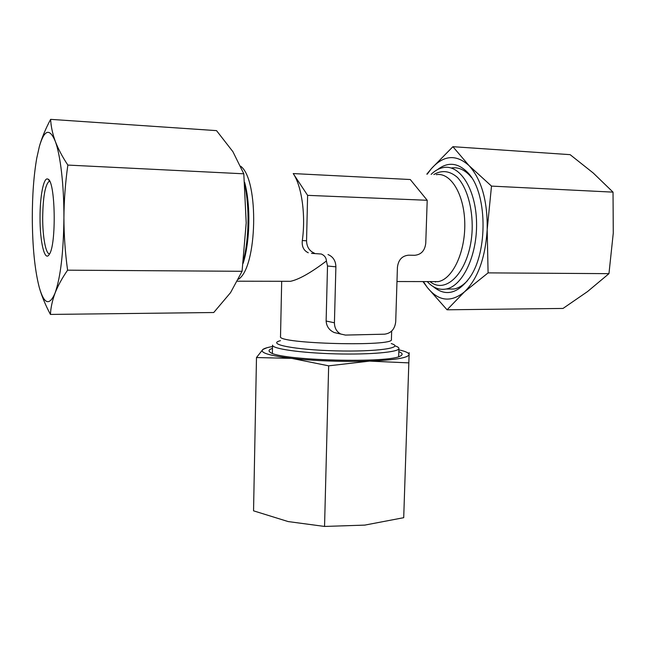 <?xml version="1.0" encoding="UTF-8"?>
<svg xmlns="http://www.w3.org/2000/svg" width="646" height="646" viewBox="0 0 646 646"><rect width="100%" height="100%" fill="white"/><g stroke="black" fill="none" stroke-linecap="round" stroke-linejoin="round"><path stroke-width="0.97" d="M49.605 253.805C45.842 254.5 42.604 236.953 42.684 217.629C42.983 197.474 45.034 185.434 48.854 181.51L49.718 181.356M40.036 217.565C39.931 196.174 43.686 176.754 47.844 179.079C55.443 180.226 56.63 245.189 49.225 254.467C44.703 262.236 39.882 241.806 40.036 217.565M266.919 347.75L262.849 349.478L256.486 357.537L253.547 510.833L288.14 521.564L324.55 526.442L364.772 525.109L403.71 517.688L409.168 352.659L403.71 517.688M256.486 357.537L291.782 358.385L328.661 365.838L369.56 361.114C345.303 362.01 313.56 360.888 291.782 358.385C269.132 355.607 259.482 352.635 262.849 349.478C264.319 348.364 267.541 347.387 272.507 346.539M328.661 365.838L324.55 526.442M426.828 174.145L431.399 168.622C443.665 155.016 456.221 154.031 469.085 165.667C481.577 179.596 487.609 200.906 487.189 229.58C485.348 258.134 477.741 278.927 464.369 291.952L447.056 309.797L563.021 308.441L587.521 291.58L608.96 273.654L613.272 233.101L613.03 192.137L593.238 173.007L570.111 154.652L452.911 146.69L469.085 165.667L491.501 186.105L613.03 192.137M427.232 174.17L431.399 168.622L452.911 146.69M311.509 253.361L321.337 254.023C324.583 255.477 326.27 257.802 326.4 261.008C310.879 272.765 298.904 279.532 290.474 281.309L285.112 281.301M308.287 252.772C303.685 250.608 301.69 246.538 302.312 240.554C305.881 215.401 301.755 185.927 293.211 173.572L307.617 195.35L306.551 240.78L302.312 240.554M339.748 333.82L334.305 332.561L345.408 335.08L384.548 334.184C391.121 333.296 394.843 329.145 395.715 321.732L397.419 267.379C398.324 259.902 402.03 255.84 408.547 255.186L414.78 255.283C421.224 254.629 424.882 250.616 425.754 243.227L427.208 200.284L410.258 179.523L293.211 173.572M334.305 332.561C329.258 330.3 326.529 326.456 326.125 321.022L327.514 265.999L326.4 261.008M327.99 254.54C333.094 256.688 335.726 260.79 335.888 266.838L334.426 322.782L326.125 321.022M67.596 270.173L242.072 271.296L230.541 292.654L213.737 312.519L50.428 314.432C50.784 307.633 52.318 300.551 55.023 293.179C57.898 285.807 62.089 278.135 67.596 270.173C65.189 252.78 63.962 235.314 63.922 217.759C64.051 200.171 65.359 182.608 67.854 165.077C62.339 156.776 58.132 148.814 55.233 141.183C52.512 133.577 50.977 126.293 50.622 119.357C45.648 128.635 41.901 137.655 39.382 146.416C44.299 129.596 49.589 127.851 55.233 141.183C60.425 154.749 64.043 185.652 63.922 217.759C63.518 252.408 60.554 277.546 55.023 293.179C49.427 306.067 44.211 304.282 39.374 287.833C41.869 296.425 45.551 305.292 50.428 314.432M39.131 286.929L39.374 287.833L39.131 286.929C34.714 269.455 32.437 246.312 32.3 217.5C32.332 194.882 33.818 175.082 36.765 158.1L39.382 146.416M50.622 119.357L216.531 130.629L232.915 151.697L243.808 173.806L67.854 165.077M394.94 345.852C397.597 346.716 398.929 347.588 398.929 348.452C399.365 352.094 370.344 354.791 335.549 353.863C300.745 352.974 271.909 348.759 272.539 345.142L272.37 353.297M398.832 351.69C402.329 353.039 403.039 354.355 400.956 355.639C392.445 363.609 278.224 360.621 270.141 352.215C268.122 350.818 268.897 349.543 272.467 348.38M398.889 349.849C405.599 351.359 408.999 352.926 409.079 354.533C408.24 357.819 395.069 360.016 369.56 361.114L408.773 362.882M340.741 334.047C336.606 331.761 334.507 328.007 334.426 322.782M242.072 271.296L246.199 222.854L243.808 173.806M447.056 309.797L427.345 287.518C438.513 301.302 450.851 302.78 464.369 291.952L488.085 272.878L487.189 229.58L491.501 186.105M423.405 281.583L427.345 287.518L422.96 281.583M427.208 200.284L307.617 195.35M314.562 253.256C309.41 251.068 306.745 246.909 306.551 240.78M244.882 185.249C249.582 207.455 248.976 238.705 243.51 260.386M431.124 174.38C435.121 170.471 439.369 168.17 443.859 167.476C460.267 164.617 476.062 189.746 476.562 222.773C477.273 255.759 462.496 286.194 446.087 289.028C439.207 290.248 432.933 287.769 427.264 281.591M451.78 167.928C458.135 167.064 464.094 169.543 469.658 175.357L471.58 177.61M467.494 280.647C463.214 285.274 458.717 288.068 454.001 289.02L447.202 289.028M435.428 282.06L435.008 281.608M437.625 169.543C447.775 161.75 457.699 162.647 467.381 172.216C487.367 191.426 488.481 252.174 469.319 278.119C457.441 293.873 445.449 296.732 433.353 286.679M488.085 272.878L608.96 273.654M436.284 174.662C450.617 172.102 464.337 194.285 464.773 223.298C465.395 252.279 452.58 279.129 438.238 281.616L432.384 281.599M240.724 166.256C259.304 180.097 257.318 267.549 238.463 279.242M391.67 331.075L391.411 339.465C395.15 346.886 276.399 343.777 280.517 336.558L281.688 281.293M335.888 266.838L327.514 265.999M391.234 343.575C405.405 347.766 376.925 351.981 335.629 350.859C294.326 349.817 266.104 344.116 280.477 340.676M244.632 182.325C250.826 204.935 250.107 241.37 243.146 263.334M433.862 174.525C441.904 169.858 449.737 170.802 457.36 177.367C466.864 187.429 472.751 207.681 472.178 229.443C470.772 269.116 447.105 295.723 429.986 281.599M49.823 181.55L48.854 181.51M49.338 180.654L47.844 179.079M432.554 281.599L396.975 281.527M290.474 281.309L237.462 281.204M398.671 356.6L398.929 348.452M454.001 289.02L446.087 289.028M469.658 175.357L467.381 172.216"/></g></svg>
